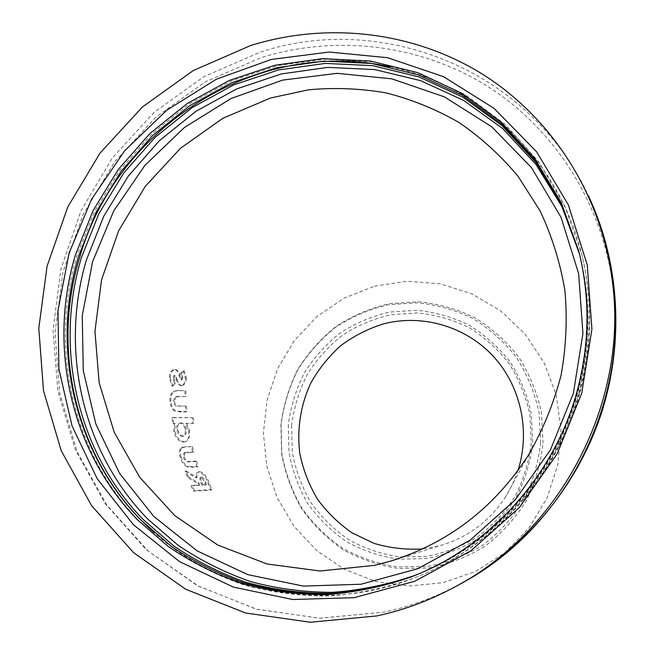 <?xml version="1.0" encoding="UTF-8"?>
<svg xmlns="http://www.w3.org/2000/svg" width="655" height="655" viewBox="0 0 655 655"><rect width="100%" height="100%" fill="white"/><g stroke="black" fill="none" stroke-linecap="round" stroke-linejoin="round"><path stroke-width="0.49" stroke-dasharray="3.27 2.46" d="M578.946 251.864L579.454 253.87C590.925 299.884 590.286 346.421 577.522 393.483C555.178 475.26 492.511 544.968 415.917 575.033M389.954 66.794C480.017 85.085 558.961 158.772 582.066 255.663C593.037 301.333 592.202 347.461 579.56 394.04C556.996 476.66 493.567 547.04 416.13 577.202C325.207 613.85 221.144 593.389 154.048 532.515M579.225 393.508C556.529 476.611 492.724 547.408 414.852 577.735C386.966 587.6 358.572 593.7 329.686 596.017C300.891 596.173 272.824 592.66 245.502 585.496C218.917 576.351 194.117 564.061 171.102 548.612L139.834 521.781C72.156 452.72 49.223 347.944 76.84 256.007L94.721 211.115L120.004 169.948L151.944 133.743L189.631 103.637L231.968 80.639L277.712 65.598L325.478 59.179L373.727 61.816L420.846 73.671L465.132 94.615L504.907 124.18L538.533 161.515L564.553 205.416L581.738 254.345C592.775 300.277 591.94 346.659 579.225 393.508M578.758 251.111L579.118 252.552C590.654 298.819 590.008 345.619 577.17 392.951C554.76 474.965 492.028 544.927 415.303 575.286M291.622 425.382L292.31 452.179C295.577 469.922 301.701 486.624 310.691 502.295C321.196 517.008 333.903 529.51 348.812 539.794C364.72 548.522 381.701 554.22 399.746 556.881L426.978 556.3C445.064 552.853 462.053 546.295 477.953 536.617C492.822 525.318 505.3 511.719 515.403 495.827C523.836 478.969 529.117 461.161 531.254 442.412L529.854 414.484C525.883 396.16 518.94 379.163 509.041 363.509C497.644 349 484.209 336.965 468.726 327.418C452.425 319.525 435.346 314.703 417.505 312.943L390.978 314.662C373.604 318.69 357.425 325.543 342.442 335.204C328.474 346.298 316.717 359.431 307.187 374.586C299.155 390.609 293.964 407.541 291.622 425.382M288.29 424.989L288.978 452.318C292.302 470.413 298.541 487.451 307.703 503.441C318.404 518.449 331.356 531.205 346.56 541.71C362.78 550.618 380.096 556.439 398.51 559.165L426.29 558.584C444.753 555.072 462.094 548.382 478.322 538.508C493.493 526.98 506.233 513.102 516.541 496.883C525.154 479.665 530.55 461.488 532.728 442.354L531.295 413.845C527.234 395.145 520.152 377.812 510.04 361.83C498.406 347.035 484.7 334.762 468.898 325.027C452.261 316.987 434.846 312.075 416.645 310.29L389.602 312.058C371.884 316.177 355.387 323.169 340.109 333.027C325.871 344.35 313.884 357.736 304.166 373.194C295.97 389.529 290.681 406.796 288.29 424.989M543.036 443.255L541.464 412.642C537.084 392.566 529.445 373.964 518.563 356.844C506.053 340.985 491.324 327.852 474.359 317.446C456.502 308.857 437.827 303.625 418.316 301.742L389.348 303.674C370.378 308.112 352.717 315.62 336.375 326.19C321.138 338.316 308.317 352.644 297.919 369.191C289.15 386.679 283.484 405.15 280.913 424.62L281.634 453.874C285.171 473.246 291.827 491.504 301.619 508.648C313.057 524.753 326.919 538.443 343.204 549.725C360.577 559.321 379.147 565.592 398.903 568.556L428.714 567.983C448.536 564.242 467.171 557.086 484.61 546.499C500.911 534.128 514.601 519.235 525.678 501.812C534.93 483.325 540.711 463.805 543.036 443.255M540.612 442.919L539.073 412.609C534.734 392.738 527.185 374.324 516.418 357.368C504.039 341.664 489.457 328.663 472.673 318.355C454.996 309.84 436.508 304.657 417.194 302.79L388.505 304.706C369.723 309.094 352.234 316.521 336.048 326.992C320.958 338.995 308.259 353.192 297.959 369.576C289.281 386.9 283.664 405.199 281.118 424.481L281.83 453.448C285.334 472.64 291.933 490.718 301.627 507.691C312.951 523.632 326.681 537.19 342.802 548.358C360.013 557.847 378.385 564.061 397.945 566.984L427.461 566.411C447.078 562.702 465.517 555.612 482.776 545.132C498.913 532.883 512.464 518.138 523.427 500.887C532.589 482.588 538.312 463.265 540.612 442.919M460.203 583.973C436.156 596.967 410.972 606.325 384.649 612.04L320 618.23L256.899 609.289L198.588 586.241L147.842 550.789L106.83 505.111L77.126 451.721L59.72 393.278L55.028 332.494L63.003 272.022L83.128 214.414L114.494 162.063L155.8 117.188L205.408 81.785L261.32 57.558C334.942 34.862 417.865 43.623 485.543 85.076C552.853 126.89 601.683 201.069 612.843 285.367L612.065 279.21M517.925 470.617L512.742 483.767L506.004 496.171C490.382 520.414 469.029 536.707 441.953 545.05L434.879 546.892L422.631 548.931M374.603 286.129L407.082 281.224L440.078 283.787L471.78 293.784L500.649 310.83L525.269 334.263L544.141 362.837L556.292 395.186L560.991 429.795L557.872 464.624L547.056 497.931L528.986 527.971L504.759 552.885L475.628 571.455L443.148 582.688L409.334 586.02L375.88 581.46L344.448 569.367L316.766 550.618L294.005 526.276L277.081 497.53L266.781 466L263.4 433.053L267.06 400.115L277.515 368.896L294.349 340.633L316.856 316.643L343.908 298.221L374.603 286.129M460.318 583.908L458.189 585.054C434.65 597.524 410.136 606.522 384.649 612.04L319.583 618.222L256.08 609.084L197.294 585.627L146.352 549.766L105.226 503.695L75.35 449.764L57.861 391.002L53.055 329.874L60.931 268.853L80.95 210.877L112.283 158.06L153.794 112.619L203.549 76.848L260.125 52.195C381.701 11.724 529.641 69.078 588.288 195.493M191.121 485.895L198.874 485.47L198.088 483.66L187.502 477.454L185.136 471.371L196.107 477.986C195.542 475.08 195.992 473.221 197.458 472.394L198.612 472.132C202.796 473.082 206.038 477.045 208.339 484.029L211.025 490.153L193.602 491.184L191.121 485.895L192.062 485.306L199.816 484.897L198.874 485.47M187.035 466.81C183.908 465.287 181.631 462.176 180.215 457.501C178.872 453.186 179.118 450.026 180.952 448.028L185.635 446.898L191.407 446.726L192.791 452.359L183.736 453.072L183.343 457.37C184.866 460.981 186.74 462.463 188.951 461.8L195.378 461.538L197.13 467.056L191.661 467.293L187.035 466.81L188.01 466.335C184.882 464.813 182.614 461.718 181.198 457.067L180.215 457.501M188.517 430.892C189.246 436.893 187.985 440.553 184.743 441.855L183.367 442.059C178.938 441.732 175.736 438.039 173.763 430.982L174.353 423.613L172.764 423.629L171.921 417.784L192.251 417.653L192.889 423.392L185.512 423.482L188.517 430.892L189.5 430.646C190.22 436.607 188.968 440.234 185.742 441.527L183.367 442.059M174.967 411.217C171.978 409.473 170.308 406.141 169.972 401.228C169.604 396.709 170.668 393.467 173.157 391.518L177.038 390.626L184.931 390.732L185.029 396.545L174.942 396.824L173.411 401.237C174.14 405.052 175.802 406.665 178.381 406.084L185.471 406.108L185.905 411.913L179.871 411.921L175.949 411.045C172.961 409.31 171.291 405.985 170.947 401.097L169.972 401.228M180.936 385.656C178.766 385.148 177.259 383.249 176.4 379.949L174.132 375.397L172.863 377.91L174.451 382.774L171.913 386.278L169.285 377.91C169.416 372.867 171.111 370.067 174.353 369.51C176.735 369.96 178.299 371.974 179.044 375.544L180.878 379.802L181.885 377.755L180.412 373.751L183.122 370.272L185.398 378.107C185.168 382.553 183.687 385.066 180.936 385.656L181.885 385.639C179.724 385.132 178.209 383.232 177.341 379.949L176.4 379.949M177.341 379.949L175.073 375.413L174.132 375.397M176.744 377.992L175.794 377.984M175.073 375.413L173.812 377.91L172.863 377.91M173.812 377.91L175.409 382.757L174.451 382.774M175.409 382.757L172.879 386.237L171.913 386.278M172.879 386.237L170.243 377.894L169.285 377.91M170.243 377.894C170.365 372.875 172.052 370.091 175.294 369.551L174.353 369.51M175.294 369.551C177.669 370.01 179.233 372.015 179.978 375.577L181.828 379.818L180.878 379.802M181.828 379.818L182.827 377.779L181.885 377.755M182.827 377.779L181.345 373.792L180.412 373.751M181.345 373.792L184.055 370.337L183.122 370.272M184.055 370.337L186.339 378.14L185.398 378.107M186.339 378.14C186.118 382.561 184.628 385.058 181.885 385.639M170.947 401.097C170.578 396.602 171.635 393.385 174.124 391.453L177.947 390.577L184.931 390.732M174.124 391.453L173.157 391.518M185.881 390.699L185.987 396.48L185.029 396.545M185.987 396.48L174.942 396.824M175.908 396.733L174.394 401.114L173.411 401.237M174.394 401.114C175.122 404.913 176.776 406.526 179.355 405.953L185.471 406.108M186.438 405.994L186.88 411.766L185.905 411.913M186.88 411.766L175.949 411.045M184.35 441.732C179.92 441.396 176.719 437.712 174.754 430.695L175.344 423.376L174.353 423.613M174.754 430.695L173.763 430.982M175.344 423.376L172.764 423.629M173.755 423.384L172.904 417.571L171.921 417.784M172.904 417.571L192.251 417.653M193.225 417.497L193.864 423.204L192.889 423.392M193.864 423.204L185.512 423.482M186.487 423.277L189.5 430.646M183.203 436.05C180.641 435.837 178.856 433.684 177.841 429.59C177.341 425.914 178.16 423.711 180.289 422.983L180.976 422.909C183.547 423.171 185.259 425.365 186.085 429.5C186.56 433.004 185.848 435.149 183.94 435.943L182.221 436.345C179.658 436.132 177.865 433.97 176.85 429.86C176.351 426.151 177.178 423.941 179.314 423.212L179.994 423.138C182.573 423.384 184.276 425.586 185.103 429.745C185.578 433.274 184.857 435.444 182.95 436.238L182.221 436.345M180.976 422.909L179.994 423.138M177.841 429.59L176.85 429.86M186.085 429.5L185.103 429.745M181.198 457.067C179.855 452.777 180.1 449.641 181.934 447.652L186.618 446.554L191.407 446.726M181.934 447.652L180.952 448.028M192.382 446.391L193.765 451.991L192.791 452.359M193.765 451.991L187.133 452.204L183.736 453.072M184.718 452.679L184.317 456.944L183.343 457.37M184.317 456.944C185.848 460.539 187.715 462.012 189.925 461.366L196.344 461.12L195.378 461.538M196.344 461.12L198.097 466.597L197.13 467.056M198.097 466.597L188.01 466.335M199.816 484.897L199.038 483.095L188.46 476.914L187.502 477.454M199.038 483.095L198.088 483.66M188.46 476.914L186.102 470.863L185.136 471.371M186.102 470.863L197.065 477.454L196.107 477.986M197.065 477.454C196.5 474.58 196.95 472.73 198.408 471.911L199.578 471.649L198.612 472.132M199.578 471.649C203.754 472.599 206.988 476.545 209.281 483.48L211.958 489.572L211.025 490.153M211.958 489.572L194.535 490.554L193.602 491.184M194.535 490.554L192.062 485.306M201.642 477.028C203.468 477.831 204.851 479.73 205.776 482.727L206.546 484.528L202.968 484.725L202.084 482.661C200.823 480.213 200.52 478.371 201.191 477.135L200.684 477.544C202.518 478.346 203.901 480.254 204.835 483.275L205.605 485.085L202.027 485.29L201.134 483.218C199.873 480.745 199.57 478.895 200.242 477.659L200.684 477.544M206.546 484.528L205.605 485.085M202.968 484.725L202.027 485.29M579.397 253.698L580.052 256.195C591.408 301.758 590.769 347.83 578.136 394.408C555.767 476.357 492.47 545.967 415.426 575.196M179.978 375.577L179.044 375.544M180.608 377.706L179.666 377.689M179.519 390.56L178.561 390.609M178.668 396.373L177.701 396.455M179.355 405.953L178.381 406.084M180.854 411.766L179.871 411.921M186.618 446.554L185.635 446.898M187.133 452.204L186.151 452.597M189.925 461.366L188.951 461.8M192.627 466.827L191.661 467.293M209.281 483.48L208.339 484.029M205.776 482.727L204.835 483.275M202.084 482.661L201.134 483.218M579.454 253.87L580.052 256.195C591.408 301.783 590.777 347.862 578.144 394.433C555.931 475.767 493.411 544.993 417.038 574.566M414.852 577.735L416.13 577.202M528.569 454.922L506.004 496.171M396.75 559.173L441.953 545.05M452.638 588.141L458.189 585.054M581.738 254.345L582.066 255.663M177.947 390.577L177.038 390.626M177.456 396.398L176.514 396.48M185.742 441.527L184.743 441.855M179.314 423.212L180.289 422.983M182.95 436.238L183.94 435.943M183.015 447.054L182.049 447.414M185.136 452.466L184.161 452.851M198.408 471.911L197.458 472.394M200.242 477.659L201.191 477.135"/><path stroke-width="0.98" d="M415.917 575.033L413.158 576.113C385.68 585.578 357.736 591.342 329.334 593.405C301.03 593.356 273.462 589.729 246.64 582.516C220.563 573.379 196.23 561.171 173.657 545.877L143.003 519.358C76.668 451.189 54.242 348.124 81.4 257.644L98.946 213.522L123.746 173.026L155.063 137.378L192.013 107.69L233.54 84.945L278.432 69.962L325.33 63.396L372.752 65.664L419.126 76.954L462.798 97.136L502.139 125.752L535.553 162.014L561.613 204.769L579.11 252.527M154.048 532.515C77.658 465.189 49.927 353.405 79.746 257.194C116.533 127.553 256.735 36.803 389.954 66.794M415.303 575.286L411.872 576.637C384.239 586.151 356.14 591.948 327.59 594.019C299.13 593.962 271.424 590.311 244.471 583.056C218.254 573.87 193.806 561.589 171.119 546.204L140.326 519.538C73.679 451 51.188 347.404 78.494 256.457L96.162 212.064L121.118 171.332L152.64 135.47L189.827 105.611L231.616 82.743L276.787 67.694L323.971 61.12L371.68 63.453L418.316 74.858L462.233 95.229L501.763 124.09L535.315 160.655L561.45 203.746L578.946 251.864M376.912 615.921L310.404 622.25L245.551 612.998L185.676 589.222L133.628 552.697L91.618 505.693L61.251 450.779L43.5 390.716L38.801 328.253L47.078 266.127L67.784 206.931L100.002 153.131L142.413 106.978L193.323 70.519L250.693 45.514C326.255 22.024 411.43 30.785 481.032 73.27C550.257 116.107 600.569 192.365 612.065 279.21C629.463 400.418 561.474 532.171 452.638 588.141C428.395 600.987 403.152 610.247 376.912 615.921M374.267 565.38L320.099 571.004L267.027 563.98L217.771 545.05L174.697 515.559L139.711 477.274L114.232 432.284L99.159 382.831L94.942 331.242L101.566 279.824L118.62 230.814L145.32 186.307L180.526 148.235L222.782 118.334L270.327 98.062L308.407 89.833C334.41 87.402 360.324 88.433 386.163 92.92C411.635 99.388 435.902 109.238 458.95 122.469C480.991 137.542 500.715 155.505 518.13 176.375L540.105 210.91C551.903 235.98 560.164 262.45 564.88 290.321C567.435 318.625 566.166 346.945 561.065 375.299C553.794 403.243 542.962 429.786 528.569 454.922C494.238 507.993 447.864 543.503 389.463 561.441L374.267 565.38M422.631 548.931C406.084 549.905 389.913 548.063 374.128 543.413L352.087 532.883C338.61 523.558 327.05 512.284 317.405 499.061C309.078 484.987 303.232 469.946 299.884 453.956C296.715 429.68 300.514 405.15 310.789 383.077C318.748 368.921 328.736 356.443 340.764 345.627C353.749 336.007 367.938 328.769 383.339 323.922C421.624 313.909 464.632 325.879 492.617 355.559C520.512 385.271 530.845 430.81 517.925 470.617M588.288 195.493C619.27 261.034 624.813 340.723 601.364 413.37C577.685 485.56 525.629 548.325 460.203 583.973M612.843 285.367C629.561 402.195 564.798 529.003 460.318 583.908M573.362 393.401L550.38 449.952L515.272 499.822L470.134 540.154L417.677 568.745L361.011 584.235L303.355 586.094L247.811 574.64L197.18 550.904L153.827 516.484L119.603 473.409L95.826 423.965L83.275 370.558L82.243 315.661L92.601 261.664L113.765 210.894L144.812 165.494L184.456 127.447L231.068 98.496L282.706 80.09L337.137 73.319L391.903 78.862L444.344 96.842L491.741 126.8L531.451 167.582L561.073 217.37L578.66 273.684L582.925 333.485L573.362 393.401M417.038 574.566L415.426 575.196C388.21 584.571 360.537 590.278 332.396 592.333C304.362 592.284 277.049 588.698 250.472 581.558C224.616 572.519 200.504 560.434 178.119 545.288L147.719 519.03C81.924 451.516 59.613 349.385 86.501 259.724L103.85 216.076L128.364 176.015L159.329 140.743L195.87 111.35L236.938 88.818L281.331 73.949L327.721 67.399L374.652 69.569L420.551 80.639L463.805 100.485L502.794 128.675L535.962 164.413L561.9 206.579L579.397 253.698M576.793 392.378C553.917 476.16 489.179 547.359 410.472 577.202C382.676 586.774 354.421 592.603 325.699 594.683C297.083 594.625 269.221 590.949 242.113 583.646C215.749 574.402 191.17 562.039 168.368 546.565L137.419 519.742C70.445 450.796 47.88 346.626 75.35 255.172L93.141 210.492L118.268 169.489L150.003 133.407L187.445 103.359L229.52 80.36L274.994 65.238L322.489 58.655L370.501 61.046L417.431 72.59L461.595 93.149L501.345 122.28L535.053 159.157L561.261 202.608L578.758 251.111C590.36 297.648 589.705 344.726 576.801 392.337M69.07 253.174L91.626 199.136L124.647 150.789L166.771 110.212L216.306 79.255L271.211 59.466L329.146 52.04L387.498 57.697L443.46 76.643L494.116 108.403L536.625 151.821L568.393 204.95L587.298 265.16L591.923 329.187L581.714 393.401L557.086 454.03L519.44 507.478L471.043 550.658L414.861 581.214L354.224 597.671L292.621 599.513L233.385 587.109L179.495 561.605L133.456 524.745L97.194 478.723L72.075 425.971L58.909 369.076L57.959 310.626L69.07 253.174M413.158 576.113L415.426 575.196M578.758 251.111C590.36 297.64 589.697 344.718 576.785 392.353C553.909 476.152 489.138 547.383 410.472 577.202L411.872 576.637M389.488 561.433L396.75 559.173"/></g></svg>
